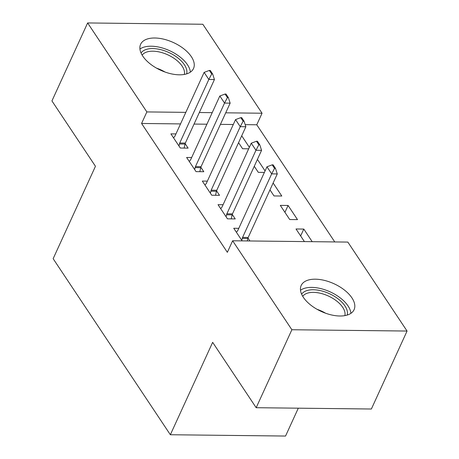 <?xml version="1.0" encoding="UTF-8"?>
<svg xmlns="http://www.w3.org/2000/svg" width="459" height="459" viewBox="0 0 459 459"><rect width="100%" height="100%" fill="white"/><g stroke="black" fill="none" stroke-linecap="round" stroke-linejoin="round"><path stroke-width="0.69" d="M303.347 297.317A29.089 15.25 -155.4 0 1 301.179 285.487A29.089 15.25 -155.4 0 1 324.484 280.409A29.089 15.25 -155.4 0 1 351.915 297.868A29.089 15.25 -155.4 0 1 354.078 309.705A29.089 15.25 -155.4 0 1 330.773 314.782A29.089 15.25 -155.4 0 1 303.347 297.317M142.783 56.13A29.089 15.25 -155.4 0 1 140.615 44.299A29.089 15.25 -155.4 0 1 163.92 39.222A29.089 15.25 -155.4 0 1 191.351 56.681A29.089 15.25 -155.4 0 1 193.514 68.517A29.089 15.25 -155.4 0 1 170.214 73.595A29.089 15.25 -155.4 0 1 142.783 56.13M334.76 241.933L256.765 124.779L262.055 113.23L225.719 112.816M347.836 242.082L407.064 331.048L291.872 329.746L232.638 240.774L347.836 242.082M291.872 329.746L256.174 407.707L371.365 409.015L407.064 331.048M298.298 408.189L285.544 436.05L170.352 434.742L53.146 258.692L95.455 166.284L51.936 100.917L87.635 22.95L202.826 24.258L262.055 113.23M288.08 205.466L280.3 205.38L289.727 219.54L297.507 219.626L288.08 205.466L284.936 212.345M223.08 204.731L218.031 204.674L227.457 218.834L235.243 218.92L232.265 214.451M257.419 159.405L265.078 170.909M264.39 172.412L258.302 172.343L254.269 166.278M191.655 157.529L186.612 157.471L196.039 171.632L203.819 171.723L200.841 167.248M256.765 124.779L245.181 124.647M233.292 124.509L220.429 124.366M206.911 124.211L194.054 124.068M180.536 123.913L141.573 123.471L227.354 252.324L232.638 240.774M175.946 133.93L170.897 133.873L180.324 148.033L188.11 148.125L185.132 143.65M241.709 135.807L249.369 147.31M248.68 148.808L242.593 148.739L238.56 142.68M207.37 181.133L202.321 181.076L211.748 195.236L219.528 195.322L216.55 190.846M273.128 183.003L281.797 196.027L274.017 195.941L269.978 189.883M238.789 228.33L233.74 228.272L242.134 240.883M247.975 238.049L249.92 240.969M300.645 235.943L303.795 229.07L296.009 228.978L304.403 241.589M303.795 229.07L312.189 241.675M141.573 123.471L146.863 111.921L87.635 22.95M256.174 407.707L212.655 342.339L170.352 434.742M212.201 112.662L199.338 112.518M185.82 112.363L146.863 111.921M211.708 73.979L212.643 73.991L210.285 70.451L209.35 70.439L211.708 73.979L208.834 79.476L214.439 79.539L185.35 143.07A3.729 2.054 -89.3 0 0 185.023 144.057L184.116 148.079M173.559 137.866L174.558 136.69A3.729 2.054 -89.3 0 0 175.034 135.927L204.117 72.396L208.834 79.476L179.744 143.007A3.729 2.054 -89.3 0 0 179.417 143.988L178.97 145.991M209.35 70.439L204.117 72.396M214.439 79.539L212.643 73.991M227.417 97.578L228.352 97.589L225.994 94.049L225.059 94.038L227.417 97.578L224.543 103.074L230.148 103.143L201.059 166.669A3.729 2.054 -89.3 0 0 200.732 167.655L199.826 171.677M189.269 161.465L190.267 160.289A3.729 2.054 -89.3 0 0 190.743 159.525L219.832 96L224.543 103.074L195.459 166.606A3.729 2.054 -89.3 0 0 195.132 167.592L194.679 169.595M225.059 94.038L219.832 96M230.148 103.143L228.352 97.589M243.127 121.182L244.062 121.187L241.704 117.647L240.774 117.642L243.127 121.182L240.252 126.678L245.858 126.741L216.774 190.267A3.729 2.054 -89.3 0 0 216.447 191.254L215.535 195.276M204.978 185.063L205.982 183.887A3.729 2.054 -89.3 0 0 206.452 183.124L235.542 119.598L240.252 126.678L211.169 190.204A3.729 2.054 -89.3 0 0 210.842 191.191L210.388 193.193M240.774 117.642L235.542 119.598M245.858 126.741L244.062 121.187M141.051 52.997A25.176 13.196 -155.4 0 1 164.689 50.817A25.176 13.196 -155.4 0 1 186.647 73.876M184.311 74.433A23.311 12.221 24.6 0 0 163.932 53.273A23.311 12.221 24.6 0 0 142.152 55.132M190.359 72.143A28.906 15.153 24.6 0 0 164.884 48.792A28.906 15.153 24.6 0 0 139.938 49.061M301.609 294.185A25.176 13.196 -155.4 0 1 325.253 292.004A25.176 13.196 -155.4 0 1 347.211 315.063M344.875 315.62A23.311 12.221 24.6 0 0 324.49 294.46A23.311 12.221 24.6 0 0 302.716 296.319M350.917 313.331A28.906 15.153 24.6 0 0 325.448 289.979A28.906 15.153 24.6 0 0 300.496 290.249M258.842 144.78L259.771 144.792L257.419 141.252L256.483 141.24L258.842 144.78L255.961 150.277L261.567 150.34L232.483 213.865A3.729 2.054 -89.3 0 0 232.156 214.852L231.244 218.874M220.687 208.661L221.691 207.485A3.729 2.054 -89.3 0 0 222.167 206.722L251.251 143.197L255.961 150.277L226.878 213.802A3.729 2.054 -89.3 0 0 226.551 214.789L226.098 216.791M256.483 141.24L251.251 143.197M261.567 150.34L259.771 144.792M274.551 168.378L275.486 168.39L273.128 164.85L272.193 164.838L274.551 168.378L271.676 173.875L277.276 173.938L248.193 237.469A3.729 2.054 -89.3 0 0 247.866 238.451L247.303 240.941M236.396 232.265L237.401 231.089A3.729 2.054 -89.3 0 0 237.877 230.32L266.96 166.795L271.676 173.875L242.587 237.401A3.729 2.054 -89.3 0 0 242.26 238.387L241.813 240.39M272.193 164.838L266.96 166.795M277.276 173.938L275.486 168.39M179.417 143.988L185.023 144.057M179.744 143.007L185.35 143.07M195.132 167.592L200.732 167.655M195.459 166.606L201.059 166.669M210.842 191.191L216.447 191.254M211.169 190.204L216.774 190.267M156.565 68.156A23.311 12.221 -155.4 0 1 157.041 68.316A23.311 12.221 -155.4 0 1 165.039 72.034M317.129 309.343A23.311 12.221 -155.4 0 1 317.605 309.504A23.311 12.221 -155.4 0 1 325.597 313.222M226.551 214.789L232.156 214.852M226.878 213.802L232.483 213.865M242.26 238.387L247.866 238.451M242.587 237.401L248.193 237.469"/></g></svg>
